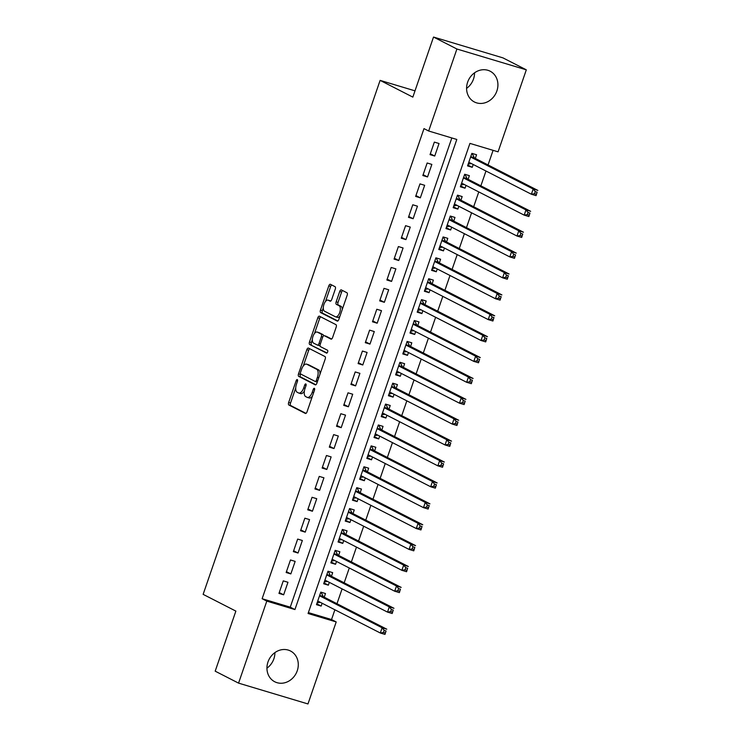 <?xml version="1.0" encoding="UTF-8"?>
<svg xmlns="http://www.w3.org/2000/svg" width="741" height="741" viewBox="0 0 741 741"><rect width="100%" height="100%" fill="white"/><g stroke="black" fill="none" stroke-linecap="round" stroke-linejoin="round"><path stroke-width="1.11" d="M297.289 379.587A1.519 0.713 -73.3 0 0 297.234 379.559A1.519 0.713 -73.3 0 0 296.159 380.689L288.657 402.483A2.177 1.019 -73.3 0 0 288.86 405.003L305.385 413.45A2.177 1.019 -73.3 0 0 305.468 413.487A2.177 1.019 -73.3 0 0 307.015 411.866L314.517 390.081A1.519 0.713 -73.3 0 0 314.369 388.312A1.519 0.713 -73.3 0 0 314.314 388.293A1.519 0.713 -73.3 0 0 313.23 389.423L312.257 392.239A6.956 3.26 -73.3 0 1 307.32 397.408A6.956 3.26 -73.3 0 1 307.061 397.306L305.681 396.602A6.956 3.26 -73.3 0 1 305.005 388.534L305.977 385.718A1.519 0.713 -73.3 0 0 305.829 383.949A1.519 0.713 -73.3 0 0 305.774 383.931A1.519 0.713 -73.3 0 0 304.69 385.061L303.717 387.876A6.956 3.26 -73.3 0 1 298.78 393.045A6.956 3.26 -73.3 0 1 298.521 392.934L297.15 392.23A6.956 3.26 -73.3 0 1 296.474 384.171L297.437 381.346A1.519 0.713 -73.3 0 0 297.289 379.587M474.546 72.822A17.284 15.218 -62.9 0 1 473.508 79.018A17.284 15.218 -62.9 0 1 466.589 88.383M496.887 90.967A17.284 15.218 -62.9 0 1 474.388 101.971A17.284 15.218 -62.9 0 1 467.627 82.186A17.284 15.218 -62.9 0 1 490.125 71.192A17.284 15.218 -62.9 0 1 496.887 90.967M274.911 652.617A17.284 15.218 -62.9 0 1 273.874 658.814A17.284 15.218 -62.9 0 1 266.945 668.178M297.252 670.762A17.284 15.218 -62.9 0 1 274.744 681.766A17.284 15.218 -62.9 0 1 267.983 661.982A17.284 15.218 -62.9 0 1 290.491 650.987A17.284 15.218 -62.9 0 1 297.252 670.762M335.265 289.203A2.177 1.019 -73.3 0 0 335.062 286.684L330.421 284.312A2.177 1.019 -73.3 0 0 330.338 284.275A2.177 1.019 -73.3 0 0 328.8 285.896L320.464 310.09A2.177 1.019 -73.3 0 0 320.677 312.609L337.201 321.066A2.177 1.019 -73.3 0 0 337.285 321.094A2.177 1.019 -73.3 0 0 338.822 319.482L347.159 295.279A2.177 1.019 -73.3 0 0 346.945 292.76L341.342 289.898A2.177 1.019 -73.3 0 0 341.268 289.861A2.177 1.019 -73.3 0 0 339.721 291.482L336.155 301.837A2.177 1.019 -73.3 0 0 336.368 304.356L339.146 305.774A5.817 2.723 -73.3 0 1 339.786 312.285A5.817 2.723 -73.3 0 1 335.58 316.833A5.817 2.723 -73.3 0 1 335.367 316.75L324.493 311.183A5.817 2.723 -73.3 0 1 323.845 304.681A5.817 2.723 -73.3 0 1 328.05 300.124A5.817 2.723 -73.3 0 1 328.263 300.216L330.078 301.142A2.177 1.019 -73.3 0 0 330.162 301.17A2.177 1.019 -73.3 0 0 331.699 299.559L335.265 289.203M238.565 683.128L215.186 671.17L235.87 611.103L203.136 594.356L380.114 80.38L412.839 97.117L433.522 37.05L456.91 49.008L526.314 69.83L498.072 151.84L469.933 143.393L308.071 613.502L336.201 621.94L307.969 703.95L238.565 683.128L266.797 601.118L294.937 609.556L456.808 139.456L428.668 131.009L456.91 49.008M428.668 131.009L423.991 128.619L262.119 598.728L266.797 601.118M308.46 348.094A2.177 1.019 -73.3 0 0 308.376 348.057A2.177 1.019 -73.3 0 0 306.839 349.669L298.503 373.872A2.177 1.019 -73.3 0 0 298.716 376.391L315.24 384.838A2.177 1.019 -73.3 0 0 315.323 384.875A2.177 1.019 -73.3 0 0 316.861 383.264L325.197 359.061A2.177 1.019 -73.3 0 0 324.984 356.541L308.46 348.094M309.488 341.981L317.815 317.778A2.177 1.019 -73.3 0 1 319.362 316.166A2.177 1.019 -73.3 0 1 319.445 316.203L335.96 324.651A2.177 1.019 -73.3 0 1 336.173 327.17L332.607 337.525A2.177 1.019 -73.3 0 1 331.07 339.137A2.177 1.019 -73.3 0 1 330.986 339.109L324.289 335.682A2.177 1.019 -73.3 0 0 324.206 335.645A2.177 1.019 -73.3 0 0 322.659 337.266L320.297 344.13A2.177 1.019 -73.3 0 0 320.51 346.658L327.485 350.224A1.519 0.713 -73.3 0 1 327.652 351.929A1.519 0.713 -73.3 0 1 326.549 353.114A1.519 0.713 -73.3 0 1 326.494 353.096L309.701 344.5A2.177 1.019 -73.3 0 1 309.488 341.981L311.359 342.546L312.35 339.674M473.212 164.493L472.249 167.309L467.849 165.058M475.305 158.426L476.565 154.767L471.869 153.359L467.552 165.901L472.249 167.309M466.024 185.389L465.052 188.195L460.652 185.945M468.108 179.322L469.368 175.663L464.681 174.255L460.365 186.788L465.052 188.195M458.827 206.276L457.855 209.092L453.455 206.841M460.911 200.209L462.171 196.56L457.484 195.152L453.168 207.684L457.855 209.092M451.63 227.172L450.667 229.988L446.267 227.737M453.724 221.105L454.983 217.446L450.287 216.039L445.971 228.58L450.667 229.988M444.433 248.068L443.47 250.884L439.07 248.633M446.527 242.001L447.786 238.343L443.099 236.935L438.783 249.476L443.47 250.884M437.246 268.955L436.273 271.771L431.873 269.52M439.33 262.898L440.589 259.239L435.903 257.831L431.586 270.363L436.273 271.771M430.049 289.851L429.076 292.667L424.676 290.416M432.133 283.784L433.392 280.135L428.706 278.727L424.389 291.259L429.076 292.667M422.852 310.748L421.888 313.563L417.489 311.313M424.945 304.681L426.205 301.022L421.509 299.614L417.192 312.156L421.888 313.563M415.664 331.644L414.691 334.45L410.292 332.2M417.748 325.577L419.008 321.918L414.321 320.51L410.005 333.042L414.691 334.45M408.467 352.531L407.494 355.347L403.095 353.096M410.551 346.464L411.811 342.814L407.124 341.406L402.808 353.939L407.494 355.347M401.27 373.427L400.307 376.243L395.907 373.992M403.363 367.36L404.623 363.701L399.927 362.293L395.611 374.835L400.307 376.243M394.073 394.323L393.11 397.13L388.71 394.888M396.166 388.256L397.426 384.598L392.739 383.19L388.423 395.731L393.11 397.13M386.885 415.21L385.913 418.026L381.513 415.775M388.969 409.143L390.229 405.494L385.542 404.086L381.226 416.618L385.913 418.026M379.688 436.106L378.716 438.922L374.325 436.671M381.782 430.039L383.041 426.381L378.345 424.982L374.029 437.514L378.716 438.922M372.491 457.002L371.528 459.818L367.128 457.567M374.585 450.936L375.844 447.277L371.148 445.869L366.832 458.41L371.528 459.818M365.304 477.899L364.331 480.705L359.931 478.454M367.388 471.832L368.647 468.173L363.961 466.765L359.644 479.297L364.331 480.705M358.107 498.786L357.134 501.601L352.735 499.351M360.191 492.719L361.451 489.069L356.764 487.661L352.447 500.194L357.134 501.601M350.91 519.682L349.947 522.498L345.547 520.247M353.003 513.615L354.263 509.956L349.567 508.548L345.25 521.09L349.947 522.498M343.722 540.578L342.75 543.385L338.35 541.143M345.806 534.511L347.066 530.852L342.379 529.445L338.063 541.977L342.75 543.385M336.525 561.465L335.553 564.281L331.153 562.03M338.609 555.398L339.869 551.749L335.182 550.341L330.866 562.873L335.553 564.281M329.328 582.361L328.365 585.177L323.965 582.926M331.422 576.294L332.681 572.636L327.985 571.228L323.669 583.769L328.365 585.177M283.275 580.87L278.959 593.402L283.646 594.81L287.962 582.278L283.275 580.87M290.472 559.974L286.156 572.515L290.843 573.914L295.159 561.382L290.472 559.974M297.669 539.077L293.353 551.619L298.039 553.027L302.356 540.485L297.669 539.077M304.857 518.191L300.54 530.723L305.236 532.131L309.553 519.598L304.857 518.191M312.054 497.294L307.737 509.827L312.424 511.234L316.74 498.702L312.054 497.294M319.251 476.398L314.934 488.94L319.621 490.347L323.937 477.806L319.251 476.398M326.438 455.511L322.122 468.043L326.818 469.451L331.134 456.91L326.438 455.511M333.635 434.615L329.319 447.147L334.006 448.555L338.322 436.023L333.635 434.615M340.832 413.719L336.516 426.26L341.203 427.659L345.519 415.127L340.832 413.719M348.02 392.823L343.704 405.364L348.4 406.772L352.716 394.231L348.02 392.823M355.217 371.936L350.901 384.468L355.587 385.876L359.904 373.344L355.217 371.936M362.414 351.039L358.098 363.572L362.784 364.98L367.101 352.447L362.414 351.039M369.611 330.143L365.294 342.685L369.981 344.093L374.298 331.551L369.611 330.143M376.798 309.256L372.482 321.789L377.178 323.196L381.495 310.664L376.798 309.256M383.995 288.36L379.679 300.892L384.366 302.3L388.682 289.768L383.995 288.36M391.192 267.464L386.876 280.005L391.563 281.413L395.879 268.872L391.192 267.464M398.38 246.568L394.064 259.109L398.76 260.517L403.076 247.976L398.38 246.568M405.577 225.681L401.261 238.213L405.948 239.621L410.264 227.089L405.577 225.681M412.774 204.785L408.458 217.317L413.145 218.725L417.461 206.193L412.774 204.785M419.971 183.888L415.645 196.43L420.342 197.838L424.658 185.296L419.971 183.888M427.159 163.001L422.842 175.534L427.529 176.942L431.855 164.409L427.159 163.001M262.119 598.728L290.259 607.166L451.825 137.965M434.726 156.045L439.043 143.513L434.356 142.105L430.039 154.637L434.726 156.045L430.326 153.795M308.376 612.603L331.533 619.55L334.895 609.778M336.979 603.711L342.092 588.882M344.176 582.824L349.28 567.995M351.373 561.928L356.477 547.099M358.57 541.032L363.674 526.203M365.758 520.136L370.861 505.316M372.955 499.249L378.058 484.419M380.152 478.353L385.255 463.523M387.339 457.456L392.452 442.636M394.536 436.569L399.64 421.74M401.733 415.673L406.837 400.844M408.921 394.777L414.034 379.948M416.118 373.881L421.221 359.061M423.315 352.994L428.418 338.165M430.512 332.098L435.615 317.268M437.699 311.201L442.803 296.381M444.896 290.315L450 275.485M452.093 269.418L457.197 254.589M459.281 248.522L464.394 233.693M466.478 227.635L471.582 212.806M473.675 206.739L478.779 191.91M480.863 185.843L485.976 171.014M488.06 164.947L493.089 150.34M324.225 597.19L325.484 593.532L320.797 592.124L316.481 604.665L321.168 606.073L322.131 603.257M414.997 90.847L380.114 80.38M433.522 37.05L502.935 57.872L526.314 69.83M331.533 619.55L336.201 621.94M290.259 607.166L294.937 609.556M321.168 606.073L316.768 603.822M283.646 594.81L279.246 592.559M290.843 573.914L286.443 571.672M298.039 553.027L293.64 550.776M305.236 532.131L300.837 529.88M312.424 511.234L308.024 508.984M319.621 490.347L315.221 488.097M326.818 469.451L322.418 467.2M334.006 448.555L329.606 446.304M341.203 427.659L336.803 425.417M348.4 406.772L344 404.521M355.587 385.876L351.188 383.625M362.784 364.98L358.385 362.729M369.981 344.093L365.582 341.842M377.178 323.196L372.779 320.946M384.366 302.3L379.966 300.049M391.563 281.413L387.163 279.162M398.76 260.517L394.36 258.266M405.948 239.621L401.548 237.37M413.145 218.725L408.745 216.483M420.342 197.838L415.942 195.587M427.529 176.942L423.139 174.691M300.401 393.499A6.956 3.26 -73.3 0 0 300.661 393.601A6.956 3.26 -73.3 0 0 304.384 391.044M308.941 397.871A6.956 3.26 -73.3 0 0 309.201 397.973A6.956 3.26 -73.3 0 0 312.424 396.139M295.715 387.988L290.528 403.048A2.177 1.019 -73.3 0 0 290.741 405.568L306.005 413.376M300.568 373.899L300.383 374.437A2.177 1.019 -73.3 0 0 300.596 376.956L315.861 384.764M309.719 348.733A2.177 1.019 -73.3 0 0 308.71 350.234L303.301 365.971M300.568 372.278A1.519 0.713 -73.3 0 0 300.716 374.038L315.221 381.458A1.519 0.713 -73.3 0 0 315.277 381.476A1.519 0.713 -73.3 0 0 316.351 380.346L317.38 377.373A6.956 3.26 -73.3 0 0 316.703 369.305L306.783 364.239A6.956 3.26 -73.3 0 0 306.524 364.137A6.956 3.26 -73.3 0 0 301.587 369.296L300.568 372.278M315.333 381.495L317.092 382.023A1.519 0.713 -73.3 0 0 317.148 382.041A1.519 0.713 -73.3 0 0 317.278 382.05M320.01 374.122A6.956 3.26 -73.3 0 0 318.574 369.87L316.703 369.305M308.126 364.646A6.956 3.26 -73.3 0 1 308.404 364.702A6.956 3.26 -73.3 0 1 308.664 364.804L318.574 369.87M314.48 333.478L319.695 318.343L317.815 317.778M320.696 316.842A2.177 1.019 -73.3 0 0 319.695 318.343M331.607 339.026L326.16 336.247A2.177 1.019 -73.3 0 0 326.077 336.21A2.177 1.019 -73.3 0 0 325.994 336.192M327.022 352.966L309.701 344.5M317.333 332.125A5.817 2.723 -73.3 0 0 317.111 332.042A5.817 2.723 -73.3 0 0 312.906 336.59A5.817 2.723 -73.3 0 0 313.554 343.102L317.389 345.056A2.177 1.019 -73.3 0 0 317.463 345.093A2.177 1.019 -73.3 0 0 319.01 343.481L321.372 336.609A2.177 1.019 -73.3 0 0 321.168 334.089L317.333 332.125L319.204 332.69A5.817 2.723 -73.3 0 0 318.991 332.598A5.817 2.723 -73.3 0 0 318.76 332.552M317.556 345.111L319.26 345.621A2.177 1.019 -73.3 0 0 319.343 345.658A2.177 1.019 -73.3 0 0 320.056 345.408M323.493 335.895A2.177 1.019 -73.3 0 0 323.039 334.645L321.168 334.089M319.204 332.69L323.039 334.645M311.359 342.546A2.177 1.019 -73.3 0 0 311.572 345.065M329.699 300.642A5.817 2.723 -73.3 0 1 329.93 300.689A5.817 2.723 -73.3 0 1 330.143 300.772L330.699 301.059M337.238 317.305A5.817 2.723 -73.3 0 0 337.461 317.398A5.817 2.723 -73.3 0 0 339.999 316.083M342.231 309.599A5.817 2.723 -73.3 0 0 341.017 306.339L339.146 305.774M342.601 290.537A2.177 1.019 -73.3 0 0 341.601 292.037L338.035 302.402A2.177 1.019 -73.3 0 0 338.239 304.921L341.017 306.339M323.28 307.932L322.344 310.655A2.177 1.019 -73.3 0 0 322.557 313.174L337.822 320.983M331.681 284.952A2.177 1.019 -73.3 0 0 330.671 286.452L325.512 301.439M317.092 602.887L320.269 602.303M320.686 592.439L321.288 592.615L320.723 592.328M317.732 601.007L380.3 632.999L382.097 627.775L386.783 629.183L323.474 596.811A2.214 1.037 106.7 0 1 323.178 596.477L321.288 592.615M386.061 630.952L384.987 634.407L380.3 632.999L383.458 632.481L385.339 633.036L386.061 630.952L384.181 630.387L383.458 632.481M384.181 630.387L382.097 627.775L319.538 595.783M385.339 633.036L384.987 634.407M324.28 581.991L327.466 581.407M327.883 571.543L328.485 571.728L327.92 571.431M324.929 580.11L387.497 612.103L389.294 606.879L393.98 608.287L330.671 575.914A2.214 1.037 106.7 0 1 330.375 575.581L328.485 571.728M393.249 610.056L392.184 613.511L387.497 612.103L390.655 611.584L392.535 612.149L393.249 610.056L391.378 609.491L390.655 611.584M391.378 609.491L389.294 606.879L326.725 574.886M392.535 612.149L392.184 613.511M331.477 561.094L334.654 560.511M335.071 550.646L335.682 550.832L335.108 550.544M332.125 559.214L394.684 591.216L396.491 585.992L401.177 587.4L337.868 555.018A2.214 1.037 106.7 0 1 337.572 554.694L335.682 550.832M400.446 589.16L399.38 592.624L394.684 591.216L397.852 590.688L399.723 591.253L400.446 589.16L398.565 588.604L397.852 590.688M398.565 588.604L396.491 585.992L333.922 553.999M399.723 591.253L399.38 592.624M338.674 540.198L341.851 539.624M342.268 529.759L342.87 529.935L342.305 529.648M339.322 538.327L401.881 570.32L403.678 565.096L408.374 566.504L345.056 534.122A2.214 1.037 106.7 0 1 344.76 533.798L342.87 529.935M407.643 568.273L406.568 571.728L401.881 570.32L405.04 569.792L406.92 570.357L407.643 568.273L405.762 567.708L405.04 569.792M405.762 567.708L403.678 565.096L341.119 533.103M406.92 570.357L406.568 571.728M345.871 519.311L349.048 518.728M349.465 508.863L350.067 509.039L349.502 508.752M346.51 517.431L409.078 549.424L410.875 544.2L415.562 545.608L352.253 513.235A2.214 1.037 106.7 0 1 351.956 512.902L350.067 509.039M414.83 547.377L413.765 550.832L409.078 549.424L412.237 548.905L414.117 549.47L414.83 547.377L412.959 546.812L412.237 548.905M412.959 546.812L410.875 544.2L348.307 512.207M414.117 549.47L413.765 550.832M353.059 498.415L356.236 497.832M356.662 487.967L357.264 488.152L356.699 487.856M353.707 496.535L416.266 528.537L418.072 523.313L422.759 524.721L359.45 492.339A2.214 1.037 106.7 0 1 359.153 492.005L357.264 488.152M422.027 526.481L420.962 529.935L416.266 528.537L419.434 528.009L421.305 528.574L422.027 526.481L420.156 525.915L419.434 528.009M420.156 525.915L418.072 523.313L355.504 491.311M421.305 528.574L420.962 529.935M360.256 477.519L363.433 476.935M363.85 467.071L364.452 467.256L363.887 466.969M360.904 475.648L423.463 507.641L425.26 502.417L429.956 503.824L366.638 471.443A2.214 1.037 106.7 0 1 366.341 471.119L364.452 467.256M429.224 505.594L428.15 509.048L423.463 507.641L426.631 507.113L428.502 507.678L429.224 505.594L427.344 505.029L426.631 507.113M427.344 505.029L425.26 502.417L362.701 470.424M428.502 507.678L428.15 509.048M367.453 456.632L370.63 456.048M371.046 446.184L371.649 446.36L371.084 446.073M368.092 454.752L430.66 486.744L432.457 481.52L437.144 482.928L373.835 450.556A2.214 1.037 106.7 0 1 373.538 450.222L371.649 446.36M436.412 484.697L435.347 488.152L430.66 486.744L433.818 486.226L435.699 486.781L436.412 484.697L434.541 484.132L433.818 486.226M434.541 484.132L432.457 481.52L369.898 449.528M435.699 486.781L435.347 488.152M374.64 435.736L377.827 435.152M378.243 425.288L378.846 425.473L378.28 425.177M375.289 433.856L437.857 465.848L439.654 460.624L444.341 462.032L381.031 429.66A2.214 1.037 106.7 0 1 380.735 429.326L378.846 425.473M443.609 463.801L442.544 467.256L437.857 465.848L441.015 465.329L442.896 465.894L443.609 463.801L441.738 463.236L441.015 465.329M441.738 463.236L439.654 460.624L377.086 428.631M442.896 465.894L442.544 467.256M381.837 414.84L385.014 414.256M385.431 404.391L386.033 404.577L385.468 404.29M382.486 412.969L445.045 444.961L446.842 439.737L451.538 441.145L388.228 408.763A2.214 1.037 106.7 0 1 387.923 408.439L386.033 404.577M450.806 442.905L449.741 446.369L445.045 444.961L448.212 444.433L450.083 444.998L450.806 442.905L448.926 442.349L448.212 444.433M448.926 442.349L446.842 439.737L384.283 407.745M450.083 444.998L449.741 446.369M389.034 393.943L392.211 393.369M392.628 383.505L393.23 383.681L392.665 383.393M389.683 392.072L452.242 424.065L454.038 418.841L458.725 420.249L395.416 387.867A2.214 1.037 106.7 0 1 395.12 387.543L393.23 383.681M458.003 422.018L456.928 425.473L452.242 424.065L455.4 423.546L457.28 424.102L458.003 422.018L456.123 421.453L455.4 423.546M456.123 421.453L454.038 418.841L391.48 386.848M457.28 424.102L456.928 425.473M396.222 373.056L399.408 372.473M399.825 362.608L400.427 362.784L399.862 362.497M396.87 371.176L459.439 403.169L461.235 397.945L465.922 399.353L402.613 366.98A2.214 1.037 106.7 0 1 402.317 366.647L400.427 362.784M465.191 401.122L464.125 404.577L459.439 403.169L462.597 402.65L464.477 403.215L465.191 401.122L463.32 400.557L462.597 402.65M463.32 400.557L461.235 397.945L398.667 365.952M464.477 403.215L464.125 404.577M403.419 352.16L406.596 351.577M407.013 341.712L407.624 341.897L407.059 341.61M404.067 350.28L466.626 382.282L468.432 377.058L473.119 378.466L409.81 346.084A2.214 1.037 106.7 0 1 409.514 345.751L407.624 341.897M472.387 380.226L471.322 383.681L466.626 382.282L469.794 381.754L471.665 382.319L472.387 380.226L470.507 379.67L469.794 381.754M470.507 379.67L468.432 377.058L405.864 345.056M471.665 382.319L471.322 383.681M410.616 331.264L413.793 330.69M414.21 320.816L414.812 321.001L414.247 320.714M411.264 329.393L473.823 361.386L475.62 356.162L480.316 357.57L416.998 325.188A2.214 1.037 106.7 0 1 416.701 324.864L414.812 321.001M479.584 359.339L478.51 362.794L473.823 361.386L476.982 360.858L478.862 361.423L479.584 359.339L477.704 358.774L476.982 360.858M477.704 358.774L475.62 356.162L413.061 324.169M478.862 361.423L478.51 362.794M417.813 310.377L420.99 309.794M421.407 299.929L422.009 300.105L421.444 299.818M418.452 308.497L481.02 340.49L482.817 335.265L487.504 336.673L424.195 304.301A2.214 1.037 106.7 0 1 423.898 303.967L422.009 300.105M486.772 338.442L485.707 341.897L481.02 340.49L484.179 339.971L486.059 340.527L486.772 338.442L484.901 337.877L484.179 339.971M484.901 337.877L482.817 335.265L420.249 303.273M486.059 340.527L485.707 341.897M425.001 289.481L428.178 288.897M428.604 279.033L429.206 279.218L428.641 278.922M425.649 287.601L488.217 319.593L490.014 314.379L494.701 315.777L431.392 283.405A2.214 1.037 106.7 0 1 431.095 283.071L429.206 279.218M493.969 317.546L492.904 321.001L488.217 319.593L491.376 319.075L493.247 319.64L493.969 317.546L492.098 316.981L491.376 319.075M492.098 316.981L490.014 314.379L427.446 282.377M493.247 319.64L492.904 321.001M432.198 268.585L435.375 268.001M435.791 258.137L436.393 258.322L435.828 258.035M432.846 266.714L495.405 298.706L497.202 293.482L501.898 294.89L438.579 262.509A2.214 1.037 106.7 0 1 438.283 262.184L436.393 258.322M501.166 296.65L500.101 300.114L495.405 298.706L498.573 298.178L500.444 298.743L501.166 296.65L499.286 296.094L498.573 298.178M499.286 296.094L497.202 293.482L434.643 261.49M500.444 298.743L500.101 300.114M439.394 247.698L442.572 247.114M442.988 237.25L443.59 237.426L443.025 237.139M440.034 245.817L502.602 277.81L504.399 272.586L509.086 273.994L445.776 241.622A2.214 1.037 106.7 0 1 445.48 241.288L443.59 237.426M508.354 275.763L507.289 279.218L502.602 277.81L505.76 277.291L507.641 277.847L508.354 275.763L506.483 275.198L505.76 277.291M506.483 275.198L504.399 272.586L441.84 240.593M507.641 277.847L507.289 279.218M446.582 226.802L449.768 226.218M450.185 216.353L450.787 216.529L450.222 216.242M447.231 224.921L509.799 256.914L511.596 251.69L516.282 253.098L452.973 220.725A2.214 1.037 106.7 0 1 452.677 220.392L450.787 216.529M515.551 254.867L514.486 258.322L509.799 256.914L512.957 256.395L514.838 256.96L515.551 254.867L513.68 254.302L512.957 256.395M513.68 254.302L511.596 251.69L449.027 219.697M514.838 256.96L514.486 258.322M453.779 205.905L456.956 205.322M457.373 195.457L457.975 195.643L457.41 195.355M454.428 204.025L516.986 236.027L518.783 230.803L523.479 232.211L460.17 199.829A2.214 1.037 106.7 0 1 459.865 199.505L457.975 195.643M522.748 233.971L521.683 237.435L516.986 236.027L520.154 235.499L522.025 236.064L522.748 233.971L520.867 233.415L520.154 235.499M520.867 233.415L518.783 230.803L456.224 198.81M522.025 236.064L521.683 237.435M460.976 185.009L464.153 184.435M464.57 174.57L465.172 174.746L464.607 174.459M461.624 183.138L524.183 215.131L525.98 209.907L530.667 211.315L467.358 178.933A2.214 1.037 106.7 0 1 467.062 178.609L465.172 174.746M529.945 213.084L528.87 216.539L524.183 215.131L527.342 214.603L529.222 215.168L529.945 213.084L528.064 212.519L527.342 214.603M528.064 212.519L525.98 209.907L463.421 177.914M529.222 215.168L528.87 216.539M468.164 164.122L471.35 163.539M471.767 153.674L472.369 153.85L471.804 153.563M468.812 162.242L531.38 194.235L533.177 189.011L537.864 190.418L474.555 158.046A2.214 1.037 106.7 0 1 474.259 157.713L472.369 153.85M537.132 192.188L536.067 195.643L531.38 194.235L534.539 193.716L536.419 194.281L537.132 192.188L535.261 191.623L534.539 193.716M535.261 191.623L533.177 189.011L470.609 157.018M536.419 194.281L536.067 195.643M297.512 381.096L296.159 380.689M314.592 389.831L313.23 389.423M306.052 385.468L304.69 385.061M305.088 388.284L303.717 387.876M313.628 392.656L312.257 392.239M290.741 405.568L288.86 405.003M290.528 403.048L288.657 402.483M300.596 376.956L298.716 376.391M300.383 374.437L298.503 373.872M308.71 350.234L306.839 349.669M317.722 380.763L316.351 380.346M318.75 377.79L317.38 377.373M308.664 364.804L306.783 364.239M326.16 336.247L324.289 335.682M320.381 343.889L319.01 343.481M322.752 337.016L321.372 336.609M330.143 300.772L328.263 300.216M338.239 304.921L336.368 304.356M338.035 302.402L336.155 301.837M341.601 292.037L339.721 291.482M322.557 313.174L320.677 312.609M322.344 310.655L320.464 310.09M330.671 286.452L328.8 285.896M323.474 596.811L319.584 595.634M323.178 596.477L319.658 595.421M330.671 575.914L326.781 574.747M330.375 575.581L326.855 574.525M337.868 555.018L333.969 553.851M337.572 554.694L334.043 553.638M345.056 534.122L341.166 532.955M344.76 533.798L341.24 532.742M352.253 513.235L348.363 512.068M351.956 512.902L348.437 511.846M359.45 492.339L355.55 491.172M359.153 492.005L355.634 490.95M366.638 471.443L362.747 470.276M366.341 471.119L362.821 470.063M373.835 450.556L369.944 449.389M373.538 450.222L370.018 449.166M381.031 429.66L377.141 428.493M380.735 429.326L377.215 428.27M388.228 408.763L384.329 407.596M387.923 408.439L384.403 407.383M395.416 387.867L391.526 386.7M395.12 387.543L391.6 386.487M402.613 366.98L398.723 365.813M402.317 366.647L398.797 365.591M409.81 346.084L405.911 344.917M409.514 345.751L405.994 344.695M416.998 325.188L413.108 324.021M416.701 324.864L413.182 323.808M424.195 304.301L420.304 303.134M423.898 303.967L420.379 302.912M431.392 283.405L427.501 282.238M431.095 283.071L427.576 282.015M438.579 262.509L434.689 261.341M438.283 262.184L434.763 261.128M445.776 241.622L441.886 240.445M445.48 241.288L441.96 240.232M452.973 220.725L449.083 219.558M452.677 220.392L449.157 219.336M460.17 199.829L456.271 198.662M459.865 199.505L456.345 198.449M467.358 178.933L463.468 177.766M467.062 178.609L463.542 177.553M474.555 158.046L470.665 156.879M474.259 157.713L470.739 156.657M300.661 393.601L298.78 393.045M309.201 397.973L307.32 397.408M317.148 382.041L315.277 381.476M308.404 364.702L306.524 364.137M326.077 336.21L324.206 335.645M318.991 332.598L317.111 332.042M319.343 345.658L317.463 345.093M329.93 300.689L328.05 300.124M337.461 317.398L335.58 316.833"/></g></svg>
